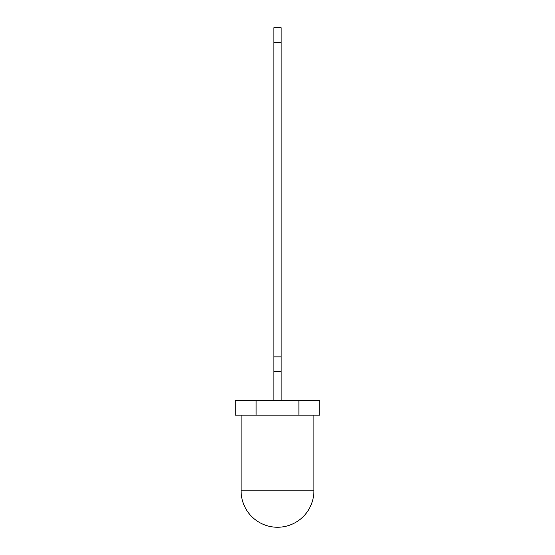 <?xml version="1.0" encoding="UTF-8"?>
<svg xmlns="http://www.w3.org/2000/svg" width="555" height="555" viewBox="0 0 555 555"><rect width="100%" height="100%" fill="white"/><g stroke="black" fill="none" stroke-linecap="round" stroke-linejoin="round"><path stroke-width="0.83" d="M256.098 400.557L235.271 400.557L235.271 415.119L298.902 415.119L298.902 400.557L256.098 400.557L256.098 415.119M298.902 415.119L319.729 415.119L319.729 400.557L298.902 400.557M273.858 42.312L281.142 42.312L281.142 27.75L273.858 27.75L273.858 400.557M281.142 42.312L281.142 356.865L273.858 356.865M281.142 356.865L281.142 371.427L273.858 371.427M281.142 371.427L281.142 400.557M277.5 490.842L241.092 490.842A36.408 36.408 0 0 0 277.5 527.25A36.408 36.408 0 0 0 313.908 490.842L277.5 490.842M313.908 415.119L313.908 490.842M241.092 415.119L241.092 490.842"/></g></svg>

